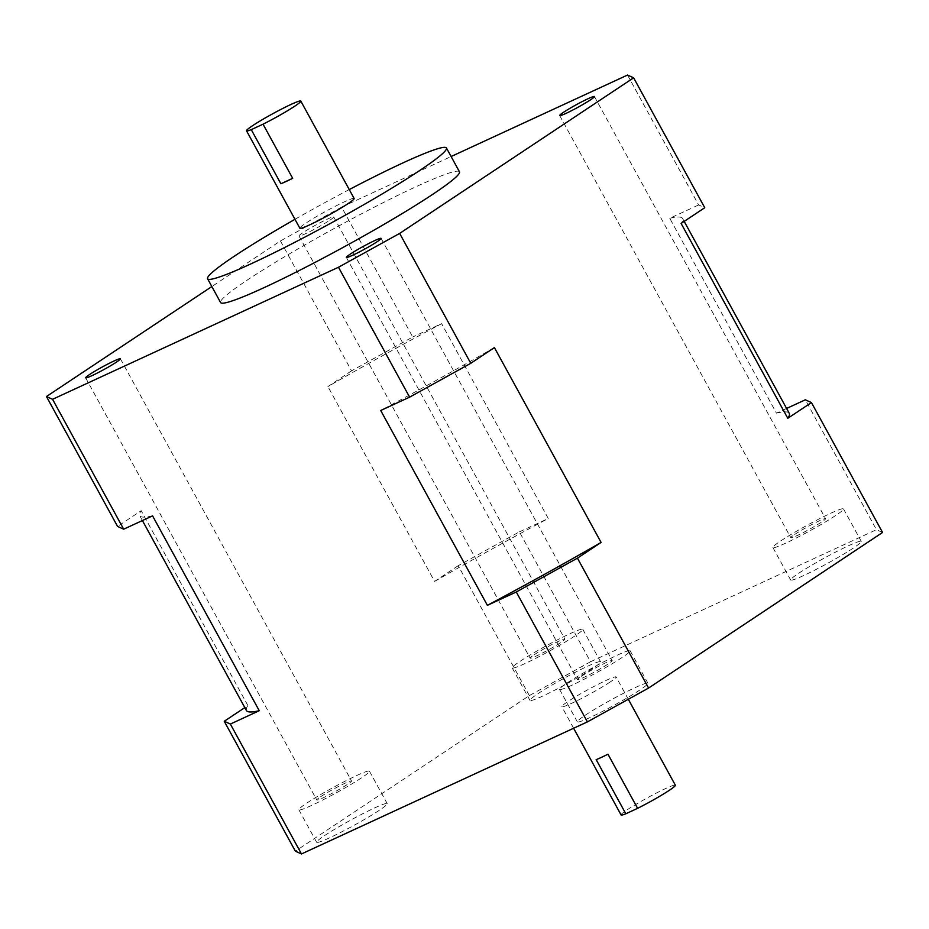 <?xml version="1.0" encoding="UTF-8"?>
<svg xmlns="http://www.w3.org/2000/svg" width="929" height="929" viewBox="0 0 929 929"><rect width="100%" height="100%" fill="white"/><g stroke="black" fill="none" stroke-linecap="round" stroke-linejoin="round"><path stroke-width="0.7" stroke-dasharray="4.64 3.48" d="M354.146 198.504A30.947 2.369 -28.7 0 0 335.601 206.122A30.947 2.369 -28.7 0 0 305.978 223.076A30.947 2.369 -28.7 0 0 299.858 228.22M459.472 171.795A136.157 10.451 -28.7 0 0 377.859 205.344A136.157 10.451 -28.7 0 0 247.544 279.896A136.157 10.451 -28.7 0 0 220.614 302.564M609.981 682.118A30.947 2.369 151.3 0 1 580.358 699.061A30.947 2.369 151.3 0 1 561.813 706.679A30.947 2.369 151.3 0 1 567.933 701.534A30.947 2.369 151.3 0 1 597.556 684.592A30.947 2.369 151.3 0 1 616.101 676.962A30.947 2.369 151.3 0 1 609.981 682.118M621.083 814.93A30.947 2.369 151.3 0 1 627.203 809.786A30.947 2.369 151.3 0 1 656.815 792.843A30.947 2.369 151.3 0 1 675.36 785.214M534.047 654.84A19.799 1.521 151.3 0 1 552.999 643.994A19.799 1.521 151.3 0 1 564.867 639.106A19.799 1.521 151.3 0 1 560.953 642.404A19.799 1.521 151.3 0 1 542.002 653.25A19.799 1.521 151.3 0 1 530.122 658.127A19.799 1.521 151.3 0 1 534.047 654.84M329.818 220.231A19.799 1.521 -28.7 0 0 333.732 216.933A19.799 1.521 -28.7 0 0 321.864 221.822A19.799 1.521 -28.7 0 0 302.912 232.668A19.799 1.521 -28.7 0 0 298.999 235.954A19.799 1.521 -28.7 0 0 310.867 231.077A19.799 1.521 -28.7 0 0 329.818 220.231M537.949 693.719A40.226 3.089 151.3 0 1 576.456 671.69A40.226 3.089 151.3 0 1 600.564 661.773A40.226 3.089 151.3 0 1 592.609 668.474A40.226 3.089 151.3 0 1 554.102 690.502A40.226 3.089 151.3 0 1 529.994 700.42A40.226 3.089 151.3 0 1 537.949 693.719M520.17 661.239A40.226 3.089 151.3 0 1 558.677 639.222A40.226 3.089 151.3 0 1 582.785 629.305A40.226 3.089 151.3 0 1 574.83 635.993A40.226 3.089 151.3 0 1 536.323 658.022A40.226 3.089 151.3 0 1 512.216 667.939A40.226 3.089 151.3 0 1 520.17 661.239M794.736 534.43A19.799 1.521 151.3 0 1 813.699 523.584A19.799 1.521 151.3 0 1 825.567 518.707A19.799 1.521 151.3 0 1 821.654 522.005A19.799 1.521 151.3 0 1 802.691 532.851A19.799 1.521 151.3 0 1 790.823 537.728A19.799 1.521 151.3 0 1 794.736 534.43M798.638 573.321A40.226 3.089 151.3 0 1 837.145 551.292A40.226 3.089 151.3 0 1 861.264 541.375A40.226 3.089 151.3 0 1 853.31 548.075A40.226 3.089 151.3 0 1 814.803 570.104A40.226 3.089 151.3 0 1 790.684 580.01A40.226 3.089 151.3 0 1 798.638 573.321M780.859 540.841A40.226 3.089 151.3 0 1 819.366 518.812A40.226 3.089 151.3 0 1 843.486 508.906A40.226 3.089 151.3 0 1 835.531 515.595A40.226 3.089 151.3 0 1 797.024 537.624A40.226 3.089 151.3 0 1 772.905 547.541A40.226 3.089 151.3 0 1 780.859 540.841M581.403 676.289A19.799 1.521 151.3 0 1 600.355 665.443A19.799 1.521 151.3 0 1 612.223 660.565A19.799 1.521 151.3 0 1 608.309 663.863A19.799 1.521 151.3 0 1 589.358 674.709A19.799 1.521 151.3 0 1 577.49 679.587A19.799 1.521 151.3 0 1 581.403 676.289M585.305 715.179A40.226 3.089 151.3 0 1 623.812 693.15A40.226 3.089 151.3 0 1 647.919 683.233A40.226 3.089 151.3 0 1 639.965 689.933A40.226 3.089 151.3 0 1 601.458 711.962A40.226 3.089 151.3 0 1 577.35 721.868A40.226 3.089 151.3 0 1 585.305 715.179M567.526 682.699A40.226 3.089 151.3 0 1 606.033 660.67A40.226 3.089 151.3 0 1 630.141 650.764A40.226 3.089 151.3 0 1 622.186 657.453A40.226 3.089 151.3 0 1 583.679 679.482A40.226 3.089 151.3 0 1 559.572 689.399A40.226 3.089 151.3 0 1 567.526 682.699M324.604 835.577A40.226 3.089 151.3 0 1 363.111 813.549A40.226 3.089 151.3 0 1 387.219 803.631A40.226 3.089 151.3 0 1 379.264 810.332A40.226 3.089 151.3 0 1 340.769 832.361A40.226 3.089 151.3 0 1 316.65 842.266A40.226 3.089 151.3 0 1 324.604 835.577M306.825 803.097A40.226 3.089 151.3 0 1 345.333 781.068A40.226 3.089 151.3 0 1 369.44 771.163A40.226 3.089 151.3 0 1 361.486 777.852A40.226 3.089 151.3 0 1 322.99 799.881A40.226 3.089 151.3 0 1 298.871 809.798A40.226 3.089 151.3 0 1 306.825 803.097M320.702 796.699A19.799 1.521 151.3 0 1 339.666 785.853A19.799 1.521 151.3 0 1 351.534 780.964A19.799 1.521 151.3 0 1 347.609 784.262A19.799 1.521 151.3 0 1 328.657 795.108A19.799 1.521 151.3 0 1 316.789 799.985A19.799 1.521 151.3 0 1 320.702 796.699M246.417 710.522A309.438 23.736 151.3 0 1 247.892 705.564L244.815 707.608M152.565 515.862A309.438 23.736 151.3 0 1 139.733 515.676A309.438 23.736 151.3 0 1 141.208 510.706L117.565 526.429M247.892 705.564L141.208 510.706M280.43 240.948L351.557 370.845L412.72 337.006L341.605 207.109L280.43 240.948L211.847 286.55M341.605 207.109L451.111 156.525M529.344 695.589L458.229 565.691L519.392 531.852L590.519 661.75L529.344 695.589L295.364 851.185M590.519 661.75L876.442 529.704L805.327 399.807M882.55 532.468L876.442 529.704M351.557 370.845L327.914 386.569A309.438 23.736 151.3 0 1 441.612 323.664L412.72 337.006M458.229 565.691L434.586 581.415L327.914 386.569M434.586 581.415A309.438 23.736 151.3 0 1 548.284 518.51L441.612 323.664M627.528 75.052L698.643 204.949L704.751 207.724M786.596 408.446L776.435 413.138L669.751 218.292L698.643 204.949M519.392 531.852L548.284 518.51M669.751 218.292A309.438 23.736 151.3 0 1 682.583 218.478A309.438 23.736 151.3 0 1 681.108 223.436M776.435 413.138A309.438 23.736 151.3 0 1 789.267 413.324M494.414 347.585A309.438 23.736 151.3 0 1 380.716 410.49M596.186 759.655L607.961 754.209M349.258 189.574A136.157 10.451 -28.7 0 0 294.981 219.302M573.623 728.255L561.813 706.679M333.732 216.933L564.867 639.106M582.785 629.305L600.564 661.773M594.432 96.535L825.567 518.707M843.486 508.906L861.264 541.375M381.099 238.393L612.223 660.565M630.141 650.764L647.919 683.233M369.44 771.163L387.219 803.631M120.398 358.791L351.534 780.964M142.404 520.554L139.733 515.676M85.654 377.813L316.789 799.985M298.871 809.798L316.65 842.266M559.572 689.399L577.35 721.868M346.354 257.414L577.49 679.587M772.905 547.541L790.684 580.01M559.688 115.556L790.823 537.728M512.216 667.939L529.994 700.42M298.999 235.954L530.122 658.127M684.185 221.392L682.583 218.478M628.306 699.258L616.101 676.962"/><path stroke-width="1.39" d="M252.642 125.647A30.947 2.369 -28.7 0 0 246.522 130.792A30.947 2.369 -28.7 0 0 251.26 129.642L280.895 183.768A30.947 2.369 -28.7 0 0 292.67 178.322L263.035 124.196A30.947 2.369 -28.7 0 0 294.69 106.231A30.947 2.369 -28.7 0 0 300.81 101.075A30.947 2.369 -28.7 0 0 282.265 108.705A30.947 2.369 -28.7 0 0 252.642 125.647M246.522 130.792L299.858 228.22A30.947 2.369 -28.7 0 0 318.415 220.591A30.947 2.369 -28.7 0 0 348.027 203.648A30.947 2.369 -28.7 0 0 354.146 198.504L300.81 101.075M294.981 219.302A136.157 10.451 -28.7 0 0 234.503 256.079A136.157 10.451 -28.7 0 0 207.573 278.746A136.157 10.451 -28.7 0 0 289.186 245.198A136.157 10.451 -28.7 0 0 419.513 170.634A136.157 10.451 -28.7 0 0 446.431 147.978A136.157 10.451 -28.7 0 0 349.258 189.574M207.573 278.746L220.614 302.564A136.157 10.451 -28.7 0 0 302.227 269.015A136.157 10.451 -28.7 0 0 432.554 194.451A136.157 10.451 -28.7 0 0 459.472 171.795L446.431 147.978M628.306 699.258L675.36 785.214A30.947 2.369 151.3 0 1 669.24 790.358A30.947 2.369 151.3 0 1 637.596 808.335L607.961 754.209A30.947 2.369 151.3 0 1 596.186 759.655L625.821 813.781A30.947 2.369 151.3 0 1 621.083 814.93L573.623 728.255M590.519 99.833A19.799 1.521 -28.7 0 0 594.432 96.535A19.799 1.521 -28.7 0 0 582.564 101.412A19.799 1.521 -28.7 0 0 563.601 112.258A19.799 1.521 -28.7 0 0 559.688 115.556A19.799 1.521 -28.7 0 0 571.556 110.679A19.799 1.521 -28.7 0 0 590.519 99.833M377.174 241.691A19.799 1.521 -28.7 0 0 381.099 238.393A19.799 1.521 -28.7 0 0 369.219 243.27A19.799 1.521 -28.7 0 0 350.268 254.116A19.799 1.521 -28.7 0 0 346.354 257.414A19.799 1.521 -28.7 0 0 358.222 252.537A19.799 1.521 -28.7 0 0 377.174 241.691M116.485 362.089A19.799 1.521 -28.7 0 0 120.398 358.791A19.799 1.521 -28.7 0 0 108.53 363.68A19.799 1.521 -28.7 0 0 89.567 374.515A19.799 1.521 -28.7 0 0 85.654 377.813A19.799 1.521 -28.7 0 0 97.522 372.935A19.799 1.521 -28.7 0 0 116.485 362.089M587.395 721.891L648.57 688.052L577.443 558.155L516.28 591.994L587.395 721.891L301.472 853.948L230.357 724.051L259.249 710.708A309.438 23.736 151.3 0 1 246.417 710.522L142.404 520.554M244.815 707.608L224.249 721.276L295.364 851.185L301.472 853.948M230.357 724.051L224.249 721.276M259.249 710.708L152.565 515.862L123.673 529.193L117.565 526.429L46.45 396.532L52.558 399.296L123.673 529.193M338.481 267.25L399.656 233.411L470.771 363.309L409.608 397.147L338.481 267.25L52.558 399.296M516.28 591.994L487.388 605.336L380.716 410.49L409.608 397.147M211.847 286.55L46.45 396.532M399.656 233.411L633.636 77.815L627.528 75.052L451.111 156.525M648.57 688.052L882.55 532.468L811.435 402.571L787.792 418.294L681.108 223.436L704.751 207.724L633.636 77.815M786.596 408.446L805.327 399.807L811.435 402.571M684.185 221.392L789.267 413.324A309.438 23.736 151.3 0 1 787.792 418.294M470.771 363.309L494.414 347.585L601.086 542.431A309.438 23.736 151.3 0 1 487.388 605.336M577.443 558.155L601.086 542.431M625.821 813.781L637.596 808.335M263.035 124.196L251.26 129.642M292.67 178.322L280.895 183.768"/></g></svg>
